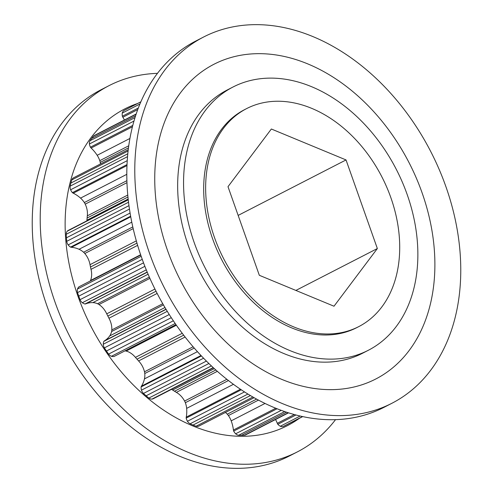 <?xml version="1.0" encoding="UTF-8"?>
<svg xmlns="http://www.w3.org/2000/svg" width="493" height="493" viewBox="0 0 493 493"><rect width="100%" height="100%" fill="white"/><g stroke="black" fill="none" stroke-linecap="round" stroke-linejoin="round"><path stroke-width="0.74" d="M203.609 37.012L195.641 41.11A205.914 149.613 62.8 0 0 132.346 224.87A205.914 149.613 62.8 0 0 274.712 407.797A205.914 149.613 62.8 0 0 383.967 407.354L391.935 403.256A205.914 149.613 62.8 0 0 455.23 219.502A205.914 149.613 62.8 0 0 312.864 36.568A205.914 149.613 62.8 0 0 203.609 37.012A205.914 149.613 62.8 0 0 140.32 220.772A205.914 149.613 62.8 0 0 282.68 403.699A205.914 149.613 62.8 0 0 391.935 403.256M307.78 63.905A176.956 128.574 62.8 0 0 155.338 163.886A176.956 128.574 62.8 0 0 281.842 379.407A176.956 128.574 62.8 0 0 434.29 279.426A176.956 128.574 62.8 0 0 307.78 63.905M233.029 87.002L227.131 90.04A147.999 107.536 62.8 0 0 181.64 222.115A147.999 107.536 62.8 0 0 283.968 353.592A147.999 107.536 62.8 0 0 362.491 353.278L368.388 350.246A147.999 107.536 -117.2 0 1 289.866 350.56A147.999 107.536 -117.2 0 1 187.537 219.083A147.999 107.536 -117.2 0 1 233.029 87.002A147.999 107.536 -117.2 0 1 311.558 86.688A147.999 107.536 -117.2 0 1 413.886 218.165A147.999 107.536 -117.2 0 1 368.388 350.246M358.731 326.631L356.766 327.642A122.584 89.067 -117.2 0 1 291.727 327.9A122.584 89.067 -117.2 0 1 206.974 219.003A122.584 89.067 -117.2 0 1 244.657 109.606L246.623 108.596A122.584 89.067 -117.2 0 1 311.662 108.337A122.584 89.067 -117.2 0 1 396.415 217.234A122.584 89.067 -117.2 0 1 358.731 326.631A122.584 89.067 -117.2 0 1 293.692 326.89A122.584 89.067 -117.2 0 1 208.94 217.992A122.584 89.067 -117.2 0 1 246.623 108.596M90.299 280.985A8.763 6.366 62.8 0 0 90.509 280.505A17.588 12.781 62.8 0 0 91.002 269.344L90.016 264.686A17.588 12.781 62.8 0 0 84.802 253.507A8.763 6.366 62.8 0 0 83.582 252.231A18.044 13.108 62.8 0 0 79.053 249.273A31.318 22.752 62.8 0 0 78.547 249.057A31.318 22.752 62.8 0 0 71.405 247.301L130.737 216.791M148.097 274.219L92.869 302.616A31.318 22.752 62.8 0 0 85.794 303.824A10.556 7.672 -117.2 0 1 84.981 304.008A10.427 7.574 -117.2 0 1 82.319 302.739A6.409 4.653 -117.2 0 1 80.051 299.67A48.967 35.576 -117.2 0 1 78.775 296.145A48.967 35.576 -117.2 0 1 77.555 292.602A6.409 4.653 -117.2 0 1 77.475 289.034A10.427 7.574 -117.2 0 1 78.911 286.84L140.739 255.047M175.97 324.64L114.056 356.476A10.427 7.574 -117.2 0 1 111.418 356.297A6.409 4.653 -117.2 0 1 108.589 354.097A48.967 35.576 -117.2 0 1 106.463 351.004A48.967 35.576 -117.2 0 1 104.38 347.879A6.409 4.653 -117.2 0 1 103.259 344.237A10.427 7.574 -117.2 0 1 103.832 341.366A10.556 7.672 -117.2 0 1 104.467 340.829A31.318 22.752 62.8 0 0 109.686 335.943A18.044 13.108 62.8 0 0 111.609 331.524A8.763 6.366 62.8 0 0 111.812 329.922A17.588 12.781 62.8 0 0 108.941 318.213L106.728 313.838A17.588 12.781 62.8 0 0 99.001 304.532A8.763 6.366 62.8 0 0 97.589 303.737A18.044 13.108 62.8 0 0 97.374 303.651A18.044 13.108 62.8 0 0 92.869 302.616M176.383 325.226L126.116 351.071A8.763 6.366 62.8 0 0 124.969 350.868M213.426 367.803L153.576 398.584A10.427 7.574 -117.2 0 1 151.93 399.127A6.409 4.653 -117.2 0 1 148.874 398.061A48.967 35.576 -117.2 0 1 146.162 395.774A48.967 35.576 -117.2 0 1 143.469 393.439A6.409 4.653 -117.2 0 1 141.448 390.16A10.427 7.574 -117.2 0 1 141.084 386.956A10.556 7.672 -117.2 0 1 141.466 386.136A31.318 22.752 62.8 0 0 144.455 378.889A18.044 13.108 62.8 0 0 144.782 373.521A8.763 6.366 62.8 0 0 144.486 371.79A17.588 12.781 62.8 0 0 138.588 360.944L135.421 357.376A17.588 12.781 62.8 0 0 128.088 351.725A17.588 12.781 62.8 0 0 126.116 351.071M302.727 416.597L287.043 424.664A48.967 35.576 -117.2 0 1 285.922 425.206M302.677 416.585L285.182 425.588A48.967 35.576 -117.2 0 1 283.29 426.463A6.409 4.653 -117.2 0 1 280.295 426.248A10.427 7.574 -117.2 0 1 277.805 424.3A10.556 7.672 -117.2 0 1 277.3 423.296A31.318 22.752 62.8 0 0 275.556 419.512M288.534 412.838L245.619 434.906A6.409 4.653 -117.2 0 1 244.454 435.264A48.967 35.576 -117.2 0 1 241.564 435.288A48.967 35.576 -117.2 0 1 238.667 435.251A6.409 4.653 -117.2 0 1 235.642 433.797A10.427 7.574 -117.2 0 1 233.651 431.092A10.556 7.672 -117.2 0 1 233.423 430.019A31.318 22.752 62.8 0 0 231.192 420.843A18.044 13.108 62.8 0 0 228.407 415.562A8.763 6.366 62.8 0 0 227.273 414.175A17.588 12.781 62.8 0 0 225.443 412.438M198.962 426.057L254.092 397.703L198.969 426.051A6.409 4.653 -117.2 0 1 198.962 426.057A6.409 4.653 -117.2 0 1 196.06 426.248A48.967 35.576 -117.2 0 1 193.083 425.046A48.967 35.576 -117.2 0 1 190.107 423.783A6.409 4.653 -117.2 0 1 187.42 421.262A10.427 7.574 -117.2 0 1 186.169 418.119A10.556 7.672 -117.2 0 1 186.249 417.115A31.318 22.752 62.8 0 0 186.656 408.377A18.044 13.108 62.8 0 0 185.35 402.707A8.763 6.366 62.8 0 0 184.585 401.049A17.588 12.781 62.8 0 0 176.377 392.385L172.636 390.049A17.588 12.781 62.8 0 0 171.533 389.347M71.405 247.301A10.556 7.672 -117.2 0 1 70.511 247.116A10.427 7.574 -117.2 0 1 68.145 244.904A6.409 4.653 -117.2 0 1 66.715 241.336A48.967 35.576 -117.2 0 1 66.444 237.799A48.967 35.576 -117.2 0 1 66.228 234.274A6.409 4.653 -117.2 0 1 67.196 231.211A10.427 7.574 -117.2 0 1 68.478 230.305L128.217 199.585M86.904 220.827A17.588 12.781 62.8 0 0 86.941 220.223L87.298 215.854A17.588 12.781 62.8 0 0 85.221 204.145A8.763 6.366 62.8 0 0 84.34 202.543A18.044 13.108 62.8 0 0 80.55 198.112A31.318 22.752 62.8 0 0 73.254 193.194A10.556 7.672 -117.2 0 1 72.391 192.652A10.427 7.574 -117.2 0 1 70.604 189.774A6.409 4.653 -117.2 0 1 70.185 186.132A48.967 35.576 -117.2 0 1 70.949 183.014A48.967 35.576 -117.2 0 1 71.762 179.933A6.409 4.653 -117.2 0 1 73.568 177.788A6.409 4.653 -117.2 0 1 73.667 177.739L128.235 149.681L73.568 177.788M100.449 163.966A17.588 12.781 62.8 0 0 100.221 162.4A8.763 6.366 62.8 0 0 99.783 160.669A18.044 13.108 62.8 0 0 97.183 155.295A31.318 22.752 62.8 0 0 91.119 148.017A10.556 7.672 -117.2 0 1 90.392 147.197A10.427 7.574 -117.2 0 1 89.399 143.993A6.409 4.653 -117.2 0 1 90.04 140.721A48.967 35.576 -117.2 0 1 91.747 138.397A48.967 35.576 -117.2 0 1 93.497 136.123A6.409 4.653 -117.2 0 1 94.397 135.458L136.185 113.969M124.421 120.015A31.318 22.752 62.8 0 0 122.849 117.235A10.556 7.672 -117.2 0 1 122.344 116.225A10.427 7.574 -117.2 0 1 122.264 113.082A6.409 4.653 -117.2 0 1 123.891 110.58A48.967 35.576 -117.2 0 1 125.062 109.939L140.862 101.811M283.29 426.463L302.548 416.56M280.295 426.248L300.175 416.03M277.805 424.3L295.942 414.977M294.315 414.545L277.3 423.296M244.454 435.264L288.245 412.746M241.564 435.288L286.501 412.185M238.667 435.251L284.701 411.575M235.642 433.797L281.244 410.349M233.651 431.092L277.078 408.759M275.784 408.235L233.423 430.019M265.024 403.447L231.192 420.843M256.6 399.096L227.273 414.175M196.06 426.248L252.897 397.019M193.083 425.046L250.413 395.565M190.107 423.783L247.917 394.055M187.42 421.262L244.503 391.91M186.169 418.119L241.262 389.79M240.448 389.242L186.249 417.115M233.448 384.312L186.656 408.377M226.872 379.302L184.585 401.049M176.377 392.385L217.333 371.321M174.497 391.245L215.829 369.99M214.313 368.616L172.636 390.049M151.93 399.127L213.216 367.612M148.874 398.061L211.398 365.911M146.162 395.774L208.89 363.514M143.469 393.439L206.407 361.073M141.448 390.16L203.578 358.214M141.084 386.956L201.403 355.94M201.002 355.521L141.466 386.136M197.428 351.651L144.455 378.889M193.12 346.776L144.486 371.79M138.588 360.944L185.109 337.027M136.992 359.181L183.679 335.172M182.25 333.299L135.421 357.376M111.418 356.297L175.188 323.507M108.589 354.097L173.345 320.795M106.463 351.004L171.281 317.677M104.38 347.879L169.253 314.522M103.259 344.237L167.263 311.329M103.832 341.366L166.067 309.364M165.975 309.203L104.467 340.829M164.964 307.515L109.686 335.943M162.758 303.725L111.812 329.922M108.941 318.213L157.15 293.427M107.813 316.038L156.028 291.246M154.931 289.052L106.728 313.838M149.903 278.36L99.001 304.532M85.794 303.824L147.253 272.222M84.981 304.008L147.173 272.031M140.838 101.86L123.891 110.58M82.319 302.739L146.279 269.856M139.932 103.998L122.264 113.082M80.051 299.67L144.874 266.337M138.33 108.004L122.344 116.225M78.775 296.145L143.537 262.843M122.849 117.235L137.738 109.575M77.555 292.602L142.249 259.336M77.475 289.034L141.171 256.286M140.634 254.733L90.509 280.505M91.002 269.344L137.633 245.366M90.484 267.015L136.968 243.111M136.327 240.874L90.016 264.686M133.184 228.629L84.802 253.507M131.779 222.164L79.053 249.273M136.099 114.216L93.497 136.123M135.557 115.873L91.747 138.397M70.511 247.116L130.633 216.205M135.002 117.605L90.04 140.721M68.145 244.904L130.084 213.056M133.96 121.075L89.399 143.993M66.715 241.336L129.456 209.075M132.777 125.401L90.392 147.197M66.444 237.799L128.963 205.649M91.119 148.017L132.426 126.781M66.228 234.274L128.525 202.241M97.183 155.295L129.918 138.459M67.196 231.211L128.242 199.825M100.221 162.4L128.463 147.875M86.941 220.223L128.155 199.03M87.095 218.029L127.946 197.021M127.755 195.049L87.298 215.854M126.96 182.681L85.221 204.145M126.8 174.331L80.55 198.112M128.088 150.969L71.762 179.933M73.254 193.194L126.978 165.568M127.792 153.785L70.949 183.014M72.391 192.652L127.021 164.563M127.527 156.645L70.185 186.132M70.604 189.774L127.231 160.656M334.001 306.221L259.324 275.291L228 186.681L271.353 129.006L346.031 159.935L377.355 248.546L334.001 306.221M377.355 248.546L295.886 290.432M346.031 159.935L238.156 215.404M137.565 103.505A178.028 129.351 62.8 0 0 68.145 258.689A178.028 129.351 62.8 0 0 193.003 426.001A178.028 129.351 62.8 0 0 299.43 418.292M157.464 73.346A205.914 149.613 62.8 0 0 109.033 85.646A205.914 149.613 62.8 0 0 45.744 269.4A205.914 149.613 62.8 0 0 188.11 452.327A205.914 149.613 62.8 0 0 297.359 451.89A205.914 149.613 62.8 0 0 335.536 419.654M109.033 85.646L101.065 89.744A205.914 149.613 62.8 0 0 37.77 273.498A205.914 149.613 62.8 0 0 180.136 456.432A205.914 149.613 62.8 0 0 289.391 455.988L297.359 451.89M258.468 400.106L228.407 415.562M228.456 380.541L185.35 402.707M194.254 348.083L144.782 373.521M163.423 304.877L111.609 331.524M149.354 277.121L97.589 303.737M132.796 226.928L83.582 252.231M99.783 160.669L128.747 145.774M126.892 180.666L84.34 202.543"/></g></svg>

